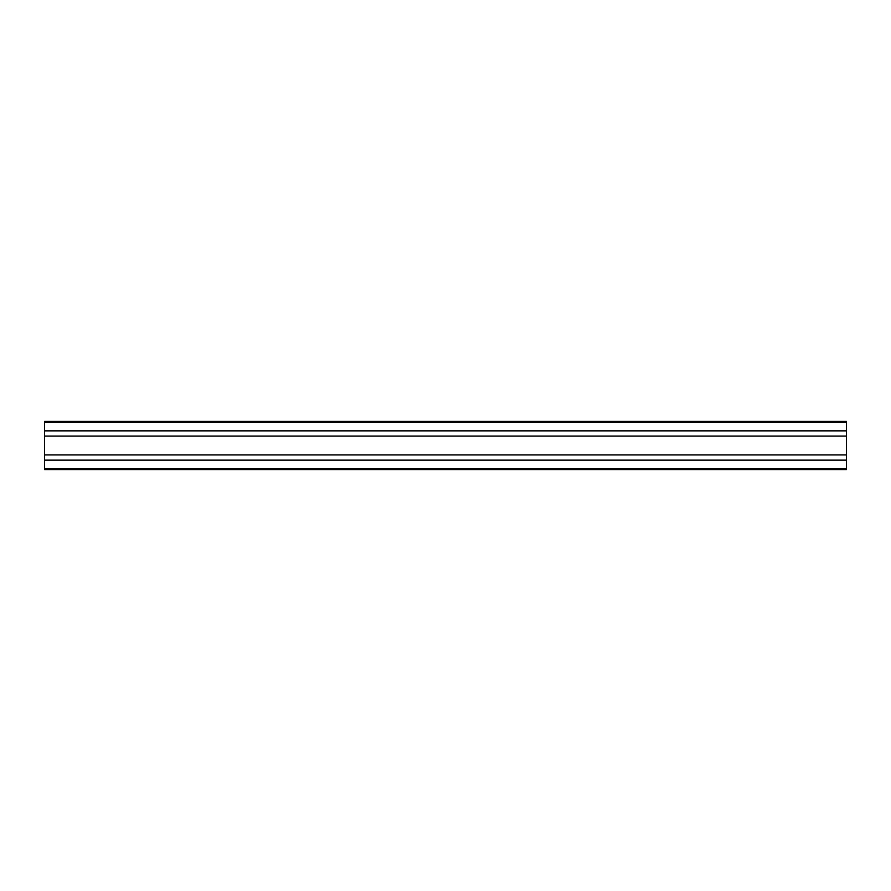 <?xml version="1.0" encoding="UTF-8"?>
<svg xmlns="http://www.w3.org/2000/svg" width="891" height="891" viewBox="0 0 891 891"><rect width="100%" height="100%" fill="white"/><g stroke="black" fill="none" stroke-linecap="round" stroke-linejoin="round"><path stroke-width="1.34" d="M846.45 436.078L44.55 436.078L44.55 430.865L846.45 430.865L846.45 454.922L44.55 454.922L44.55 469.557L846.45 469.557L846.45 468.755L44.55 468.755M846.45 454.922L846.45 460.135L44.55 460.135M44.55 454.922L44.55 436.078M846.45 460.135L846.45 468.755M846.45 430.865L846.45 421.443L44.55 421.443L44.55 430.865M846.45 422.245L44.55 422.245"/></g></svg>
